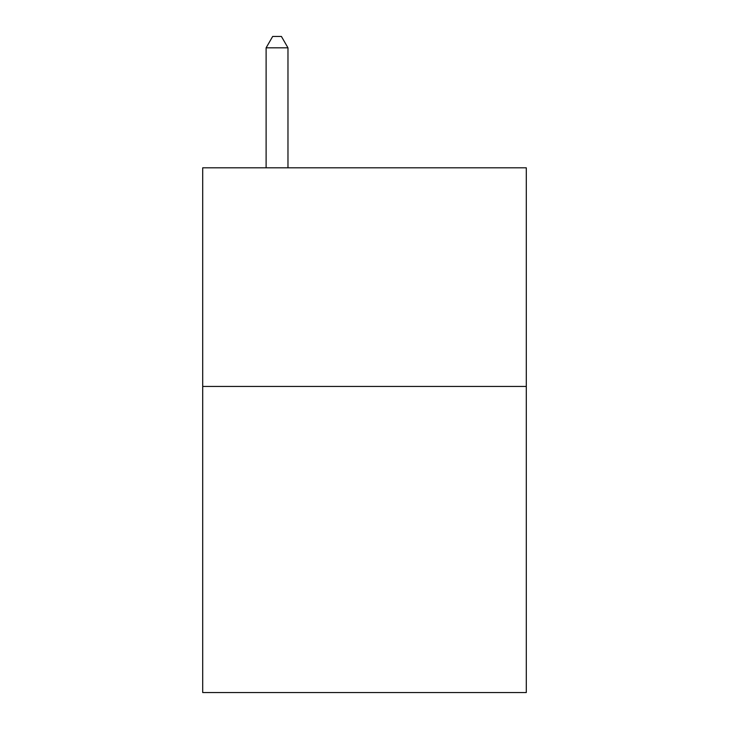 <?xml version="1.0" encoding="UTF-8"?>
<svg xmlns="http://www.w3.org/2000/svg" width="729" height="729" viewBox="0 0 729 729"><rect width="100%" height="100%" fill="white"/><g stroke="black" fill="none" stroke-linecap="round" stroke-linejoin="round"><path stroke-width="1.09" d="M526.292 386.452L526.292 692.55L202.708 692.55L202.708 167.807L526.292 167.807L526.292 386.452L202.708 386.452M287.973 167.807L287.973 47.822L266.112 47.822L266.112 167.807M266.112 47.822L272.673 36.45L281.412 36.45L287.973 47.822"/></g></svg>
